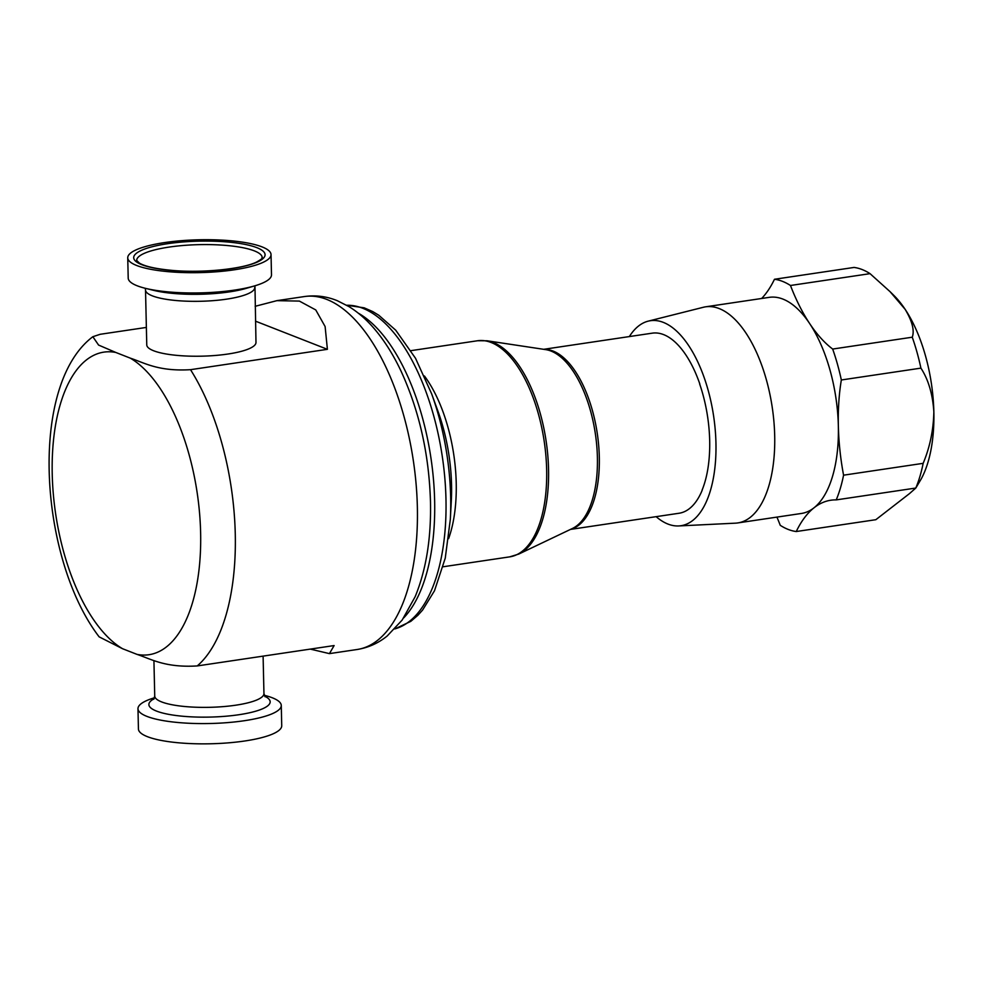 <?xml version="1.0" encoding="UTF-8"?>
<svg xmlns="http://www.w3.org/2000/svg" width="983" height="983" viewBox="0 0 983 983"><rect width="100%" height="100%" fill="white"/><g stroke="black" fill="none" stroke-linecap="round" stroke-linejoin="round"><path stroke-width="1.47" d="M699.81 384.414L699.638 383.923A91.038 42.588 81.5 0 1 709.677 440.531A91.038 42.588 81.5 0 1 702.046 490.222L702.194 489.853M570.496 529.407L679.069 513.249A91.038 42.588 -98.5 0 0 702.206 490.198M403.694 617.902A163.866 76.674 -98.5 0 0 434.633 500.544A163.866 76.674 -98.5 0 0 358.365 313.208M127.741 257.829L128.208 278.091A71.661 16.428 -1.3 0 0 145.459 288.338A71.661 16.428 -1.3 0 0 169.248 291.988A71.661 16.428 -1.3 0 0 254.72 285.856A71.661 16.428 -1.3 0 0 271.492 274.847L271.038 254.572A71.661 16.428 -1.3 0 0 229.985 240.688A71.661 16.428 -1.3 0 0 127.741 257.829A71.661 16.428 -1.3 0 0 168.793 271.713A71.661 16.428 -1.3 0 0 271.038 254.572M226.262 245.443A62.777 14.389 -1.3 0 0 136.686 260.458L139.426 263.125C145.189 266.454 155.928 268.863 171.656 270.35C201.773 273.237 242.568 269.072 256.6 262.043C265.68 256.895 260.839 257.964 262.215 257.607A62.777 14.389 -1.3 0 0 226.262 245.443M254.732 287.515A54.618 12.521 -1.3 0 1 176.805 300.589A54.618 12.521 -1.3 0 1 145.521 289.997L146.762 344.898A54.618 12.521 -1.3 0 0 153.631 350.759A54.618 12.521 -1.3 0 0 215.203 355.477A54.618 12.521 -1.3 0 0 255.985 342.416L254.966 285.783M310.309 649.112L329.428 653.621L334.122 645.561L197.239 665.933C165.169 667.875 151.247 659.089 137.018 654.383L122.556 648.719A152.943 71.562 81.5 0 1 52.234 474.359A152.943 71.562 81.5 0 1 115.834 352.467L98.583 345.07L92.844 336.714L100.18 334.294L146.369 327.425M656.14 516.665A103.633 48.486 -98.5 0 0 678.688 525.942L735.407 523.165A109.248 51.116 -98.5 0 0 737.766 522.931L801.44 513.458A109.248 51.116 -98.5 0 0 814.022 507.793A109.248 51.116 -98.5 0 0 838.352 426.167A109.248 51.116 -98.5 0 0 838.352 425.983A145.656 68.146 -98.5 0 0 843.574 475.182L923.16 463.337C929.906 447.191 933.469 430.013 933.85 411.779C932.646 394.023 928.333 379.475 920.911 368.134A127.446 59.631 -98.5 0 0 912.261 337.206C914.645 330.595 912.285 321.318 905.183 309.387L890.07 291.668L870.053 273.655A127.446 59.631 -98.5 0 0 854.043 267.437L774.469 279.27A145.656 68.146 -98.5 0 1 761.653 298.488M737.766 522.931A109.248 51.116 -98.5 0 0 774.69 435.629A109.248 51.116 -98.5 0 0 705.622 306.819A109.248 51.116 -98.5 0 0 703.3 307.286L648.215 321.146A103.633 48.486 -98.5 0 0 629.353 336.567M678.688 525.942A103.633 48.486 -98.5 0 0 715.943 442.903A103.633 48.486 -98.5 0 0 648.215 321.146M264.255 695.288A71.661 16.428 178.7 0 1 281.273 705.462A71.661 16.428 178.7 0 1 244.386 720.711A71.661 16.428 178.7 0 1 137.976 708.706A71.661 16.428 178.7 0 1 154.503 697.77M281.273 705.462L281.728 725.724A71.661 16.428 178.7 0 1 244.853 740.973A71.661 16.428 178.7 0 1 138.431 728.981L137.976 708.706M699.798 383.898A91.038 42.588 -98.5 0 0 652.27 333.163L543.71 349.309M870.053 273.655L790.467 285.488A145.656 68.146 -98.5 0 0 809.685 323.604A145.656 68.146 -98.5 0 0 832.675 349.051L912.261 337.206M796.255 531.533L875.841 519.7L909.521 493.577L915.8 488.047L836.226 499.892A145.656 68.146 -98.5 0 0 830.807 500.236A145.656 68.146 -98.5 0 0 814.022 507.793A145.656 68.146 -98.5 0 0 796.255 531.533A127.446 59.631 -98.5 0 1 780.256 525.315A145.656 68.146 -98.5 0 0 776.926 517.107M890.07 291.668L893.989 295.539A109.248 51.116 81.5 0 1 905.183 309.387A109.248 51.116 81.5 0 1 933.85 411.779A109.248 51.116 81.5 0 1 921.255 478.881L915.8 488.047A127.446 59.631 -98.5 0 0 923.16 463.337M920.911 368.134L841.337 379.979A145.656 68.146 -98.5 0 0 838.352 425.983A109.248 51.116 -98.5 0 0 809.685 323.604A109.248 51.116 -98.5 0 0 769.284 297.345L705.622 306.819M841.337 379.979A127.446 59.631 -98.5 0 0 832.675 349.051M836.226 499.892A127.446 59.631 -98.5 0 0 843.574 475.182M790.467 285.488A127.446 59.631 -98.5 0 0 774.469 279.27M255.494 321.158L327.4 349.321L190.518 369.682C158.349 371.623 144.415 362.813 130.297 358.144L115.834 352.467M92.844 336.714C28.003 385.594 39.553 559.266 99.148 636.861L122.556 648.719M255.162 306.303L276.923 300.651L299.385 301.093L315.764 309.94L325.115 326.54L327.4 349.321M544.226 349.395A91.038 42.588 81.5 0 1 599.311 456.948A91.038 42.588 81.5 0 1 570.976 529.173M394.859 628.899A163.866 76.674 -98.5 0 0 445.963 498.86A163.866 76.674 -98.5 0 0 346.704 305.258M451.308 500.998A113.795 53.242 -98.5 0 0 451.541 484.902A113.795 53.242 -98.5 0 0 437.939 411.177L431.611 393.765A159.307 74.536 81.5 0 1 450.644 496.968A159.307 74.536 81.5 0 1 450.312 519.515L451.308 500.998M443.149 566.761L509.722 556.857A109.248 51.116 -98.5 0 0 546.646 469.555A109.248 51.116 -98.5 0 0 477.578 340.745L486.99 340.769A108.929 50.969 81.5 0 1 548.551 469.198A108.929 50.969 81.5 0 1 518.729 554.08L572.389 528.498A91.345 42.736 -98.5 0 0 597.394 457.316A91.345 42.736 -98.5 0 0 545.774 349.629L486.99 340.769M424.423 375.973A109.248 51.116 81.5 0 1 456.223 483.009A109.248 51.116 81.5 0 1 448.617 538.623M145.459 288.338L153.901 290.415A60.663 13.909 -1.3 0 0 174.04 293.499A60.663 13.909 -1.3 0 0 246.389 288.314L254.72 285.856M171.349 270.423A65.689 15.052 178.7 0 1 140.004 251.046A65.689 15.052 178.7 0 1 227.442 241.978A65.689 15.052 178.7 0 1 258.775 261.355A65.689 15.052 178.7 0 1 171.349 270.423M417.357 506.933A178.427 83.481 81.5 0 1 357.05 649.517C368.256 647.723 378.295 643.214 387.191 636.001L402.182 620.04L415.145 596.718C426.18 569.833 431.291 538.094 430.468 501.514C429.055 454.22 419.262 410.796 401.089 371.23C393.667 355.441 385.127 341.74 375.494 330.141C367.47 320.47 358.66 312.631 349.051 306.647L337.304 300.7C326.7 296.375 315.776 294.986 304.533 296.534A178.427 83.481 81.5 0 1 417.357 506.933M190.518 369.682A178.427 83.481 81.5 0 1 235.269 534.027A178.427 83.481 81.5 0 1 197.239 665.933M263.1 656.128L263.948 693.556A54.618 12.521 178.7 0 1 235.846 705.18A54.618 12.521 178.7 0 1 154.736 696.038L153.729 699.282M264.697 696.222A60.663 13.909 178.7 0 1 238.955 714.715A60.663 13.909 178.7 0 1 168.597 714.334A60.663 13.909 178.7 0 1 154.11 698.729M130.297 358.144A152.943 71.562 81.5 0 1 200.618 532.491A152.943 71.562 81.5 0 1 137.018 654.383M394.797 628.96L410.808 621.354L417.91 615.26L422.604 610.05L434.486 590.783L445.25 558.16L450.312 519.515M509.722 556.857L518.729 554.08M329.428 653.621L357.05 649.517M263.948 693.556L265.103 696.763M153.926 660.588L154.736 696.038M276.923 300.651L304.533 296.534M145.521 289.997L145.214 288.277M346.643 305.221L364.165 307.826L372.741 311.586L378.738 315.211L395.719 330.19L415.514 358.267L431.611 393.765M477.578 340.745L411.005 350.648"/></g></svg>
